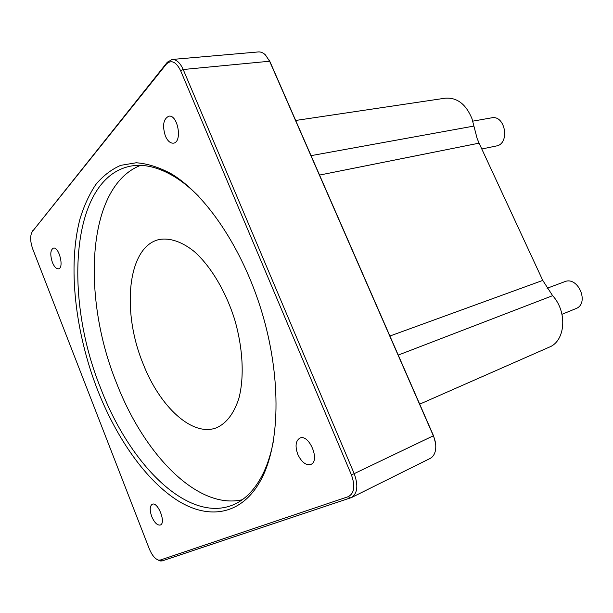 <?xml version="1.0" encoding="UTF-8"?>
<svg xmlns="http://www.w3.org/2000/svg" width="613" height="613" viewBox="0 0 613 613"><rect width="100%" height="100%" fill="white"/><g stroke="black" fill="none" stroke-linecap="round" stroke-linejoin="round"><path stroke-width="0.92" d="M180.636 70.725L351.418 474.845C355.379 486.109 354.314 493.388 348.222 496.683L160.223 560.067L158.453 560.106C154.966 558.88 151.909 555.11 149.266 548.781L32.742 249.016C30.144 241.399 29.983 235.622 32.259 231.683L166.521 63.936C171.471 59.553 176.176 61.821 180.636 70.725L183.21 69.514C180.13 62.733 176.421 59.384 172.084 59.469L167.211 62.35L32.19 231.775M435.506 443.03L433.491 435.72L354.199 473.65L183.21 69.514L269.62 61.231L433.399 435.889C435.559 441 436.257 445.812 435.483 450.333C434.678 454.302 432.862 457.022 430.027 458.493L351.54 497.526C357.532 493.335 358.421 485.381 354.199 473.65L351.418 474.845M158.07 559.998L160.169 560.964L162.146 560.926L351.54 497.526M172.084 59.469L258.387 51.936C260.824 51.76 263.176 52.756 265.437 54.925L270.149 62.082L268.594 59.154M97.49 389.791C116.669 438.655 146.346 481.159 178.605 501.15C210.68 520.728 244.595 514.621 263.169 475.481C280.287 439.176 280.808 374.382 261.598 311.22C242.38 248.058 205.868 194.52 171.441 173.9C159.127 167.257 147.373 163.548 136.193 162.767L120.684 165.349C111.221 169.525 102.9 175.969 95.705 184.666C89.207 194.467 83.966 205.899 79.981 218.956C67.507 266.41 75.192 332.238 97.49 389.791M297.834 454.44C294.96 446.302 295.619 440.87 299.795 438.142C308.944 433.399 320.561 460.853 310.86 464.424C305.964 465.612 301.627 462.286 297.834 454.44M52.389 262.418C49.99 254.809 50.32 250.043 53.377 248.119C59.001 246.357 64.38 268.057 58.526 268.816C56.312 269.007 54.273 266.87 52.389 262.418M165.372 136.017C162.177 125.542 163.334 118.93 168.836 116.186C177.962 114.294 182.666 142.523 173.387 143.166C170.261 143.358 167.594 140.975 165.372 136.017M151.74 516.56C149.557 510.185 149.718 506.085 152.216 504.277C157.779 501.25 166.353 522.966 160.376 525.004C157.357 525.579 154.476 522.759 151.74 516.56M433.491 435.72L270.149 62.082M295.673 120.47L445.306 98.18C457.076 97.344 465.964 104.164 471.964 118.623L477.106 138.4L479.082 143.158L542.758 280.409L552.627 295.673C567.669 311.963 565.454 341.035 549.263 347.15L549.041 347.249M273.375 441.314C271.138 452.946 267.981 463.167 263.881 471.987C256.15 488.17 246.28 498.967 234.273 504.369C188.674 524.774 129.634 464.501 100.731 388.343C63.193 296.408 70.587 176.889 131.351 165.993C144.339 163.794 158.545 167.265 173.977 176.406C182.291 181.448 190.612 188.183 198.941 196.597M242.242 499.748C197.057 510.146 143.695 453.597 116.608 383.186C81.452 296.976 86.51 186.314 140.546 165.395M547.087 288.279L564.619 281.719C578.235 275.758 589.898 303.711 575.799 308.653L561.991 314.3M472.776 121.159L491.572 117.842C505.396 114.646 510.238 143.932 496.292 145.994L481.787 148.99M143.151 363.884C159.709 406.58 192.398 437.444 216.718 427.69C226.68 423.146 234.089 413.277 238.955 398.098C244.403 376.964 242.955 347.931 234.626 319.419C225.668 291.098 210.703 266.18 194.413 251.667C182.153 241.76 170.046 237.691 159.472 239.461C127.328 246.097 121.366 311.527 143.151 363.884M167.334 62.342L166.261 64.25M33.133 230.051L32.259 231.683M162.146 560.926L160.223 560.067M350.605 497.909L348.222 496.683M552.627 295.673L398.235 355.08M542.758 280.409L389.906 336.031M479.082 143.158L319.542 175.073M473.872 126.079L311.052 155.648M166.521 63.936L167.502 61.997M158.453 560.106L160.169 560.964M549.263 347.15L419.69 404.159M173.977 176.406L171.441 173.9M263.881 471.987L263.169 475.481"/></g></svg>
